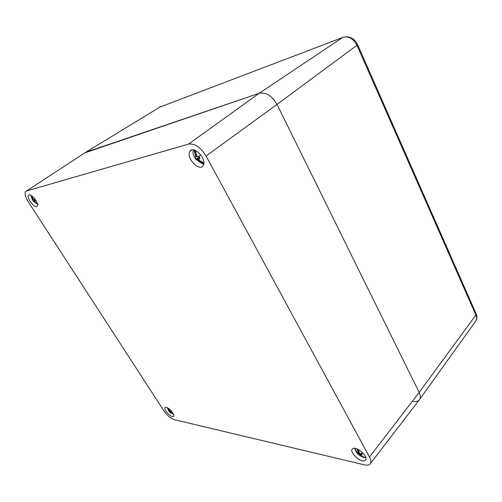 <?xml version="1.0" encoding="UTF-8"?>
<svg xmlns="http://www.w3.org/2000/svg" width="502" height="502" viewBox="0 0 502 502"><rect width="100%" height="100%" fill="white"/><g stroke="black" fill="none" stroke-linecap="round" stroke-linejoin="round"><path stroke-width="0.75" d="M160.734 106.581L85.829 152.219L259.183 93.278L84.782 152.903M413.202 401.5C416.145 401.87 418.235 401.242 419.484 399.611C420.695 397.81 420.588 395.4 419.157 392.388L277.01 104.41C271.927 95.719 265.985 92.01 259.183 93.278C265.985 92.01 271.927 95.719 277.01 104.41L419.157 392.388C420.601 395.438 420.695 397.866 419.446 399.667L419.365 399.768M173.51 416.39L173.598 416.283C175.386 414.263 166.714 405.384 165.12 407.599L165.07 407.662C163.25 409.645 171.809 418.499 173.51 416.39M26.524 190.98L25.564 191.67C24.504 193.803 25.433 197.223 28.338 201.929L163.828 410.755C167.135 415.436 170.617 418.404 174.269 419.659L364.502 464.877C367.244 465.505 369.158 465.141 370.231 463.792C371.285 462.242 371.034 459.989 369.485 457.027L206.084 156.022C200.637 147.299 194.801 143.321 188.57 144.093L26.524 190.98L85.829 152.219M352.95 448.575L352.241 449.139C349.26 452.377 360.674 462.9 364.847 460.717L365.651 460.083C368.581 456.757 356.903 446.215 352.95 448.575M28.244 196C27.378 199.721 35.636 209.033 37.223 206.127L37.455 205.531C38.428 201.929 30.12 192.454 28.501 195.328L28.244 196M189.668 151.711C186.135 158.061 199.344 171.86 203.072 165.691L203.297 165.309C207.081 159.19 193.797 145.028 190.013 151.133L189.668 151.711M170.818 412.475L170.624 412.87L170.931 412.606M171.295 412.97L170.611 412.198L171.107 411.521M173.341 414.15L170.793 412.951M173.422 414.175L171.264 413.058M171.245 411.728L170.887 412.173L171.452 412.129L170.824 411.138L171.251 410.912M171.069 411.458L170.071 412.349L169.758 412.004L170.605 411.094M170.624 412.87L170.071 412.349M169.758 412.004L168.477 410.58L168.992 410.824L168.358 408.339M168.873 408.703L169.845 411.012L170.824 411.138M170.147 411.075L169.5 411.86M169.896 411.025L169.143 411.609M168.992 410.824L169.538 410.435M169.35 409.971L168.829 410.423M168.057 408.145L168.553 409.663M169.061 409.525L168.659 409.645M360.976 453.507L360.066 455.709L360.361 455.835L361.076 453.507M361.308 455.847L360.656 454.925L361.377 453.519M363.379 457.36L360.361 455.835M365.814 457.542L364.301 457.567L361.245 456.036M360.643 456.092L359.884 455.59M357.612 453.689L356.464 452.402L354.644 448.336M361.735 453.99L361.17 454.925L362.155 454.906L361.446 453.582L362.89 453.017M361.17 454.925L360.656 454.925M360.825 453.494L359.432 455.019L359.055 454.567L359.953 453.381M360.066 455.709L359.432 455.019M359.055 454.567L357.813 453.933L357.054 452.553L358.19 452.986L357.524 449.158M358.441 449.61L358.83 451.612L359.79 453.344L361.446 453.582M359.52 452.817L358.56 454.335M359.432 452.603L357.813 453.933M358.19 452.986L359.225 452.051M358.823 451.593L358.02 452.446M358.698 451.091L357.945 451.417M34.971 201.829L34.682 202.312L35.065 201.923M35.284 202.18L37.186 203.304M38.334 204.377L34.833 202.35M31.143 195.799L32.341 199.809L32.643 199.696L31.676 195.793M37.299 203.699L35.222 202.25M34.989 200.474L34.544 200.856L35.058 200.624L34.261 199.363L34.751 198.855M34.544 200.856L35.297 202.162M34.312 201.007L34.964 200.43M34.506 201.283L33.985 201.616L33.609 201.189L34.833 200.198M34.682 202.312L33.985 201.616M33.609 201.189L32.316 199.809M32.097 196.106L33.345 199.514L34.261 199.363M34.726 200.016L33.402 201.151M34.713 199.991L33.157 201.114M33.283 199.407L32.511 199.777M32.643 199.696L33.27 199.394M32.981 198.836L32.417 199.187M32.718 198.202L32.072 198.271M32.693 198.133L32.141 198.177M202.626 163.213L203.072 164.022L203.762 163.865M199.106 159.736L198.485 160.891L199.231 159.906M199.683 160.483L198.566 158.858L199.765 157.622M203.072 164.022L198.767 160.929M198.704 159.096L197.612 159.856L197.117 159.228L195.931 159.228C194.123 157.026 193.126 154.553 192.937 151.811L193.665 149.847M203.774 163.784L199.57 160.722M199.852 157.816L199.043 158.607L199.997 158.218L198.999 156.36L200.769 154.861M199.043 158.607L198.566 158.858M197.117 159.228L199.507 157.12M198.485 160.891L197.612 159.856M196 159.153L195.008 157.314L195.918 157.038L195.228 154.949L194.77 150.129M195.573 150.449L196.213 154.585L197.368 156.655L198.999 156.36M199.35 156.862L196.677 159.216M198.579 157.371L196.062 159.228M195.918 157.038L197.211 156.373M196.822 155.513L195.654 156.285M196.577 154.848L195.228 154.949M196.546 154.754L195.41 154.798M343.97 36.997L159.128 107.397M346.079 36.822C351.099 36.897 354.895 39.407 357.468 44.371L356.953 45.262C353.339 38.585 348.652 35.931 342.897 37.317L259.183 93.278L188.57 144.093M206.084 156.022L277.01 104.41L356.953 45.262L475.877 315.024L419.157 392.388L369.485 457.027M357.606 44.678L475.84 313.154L475.877 315.024C476.894 317.433 476.844 319.454 475.739 321.085L419.484 399.611M171.345 413.046L173.359 414.024M361.421 456.029L365.305 457.617M357.763 453.871L356.464 452.402M357.769 451.423L356.872 448.882M32.084 198.246L31.381 195.598M199.721 160.609L203.843 162.993M201.459 163.194L195.931 159.228L195.749 159.755M195.265 154.911L193.992 149.91M476.266 314.108C477.27 316.555 477.095 318.877 475.739 321.085M370.231 463.792L419.446 399.667M29.204 194.901L28.501 195.328M191.871 149.891L190.013 151.133M172.161 413.673L173.372 414.056M169.463 411.841L170.379 412.65M167.354 407.749L168.496 410.623M362.067 456.707L365.789 457.466M357.895 453.984L360.511 455.973M354.688 448.342L357.669 453.758M33.301 201.145L36.633 203.649M196.546 154.76L195.334 154.854"/></g></svg>
